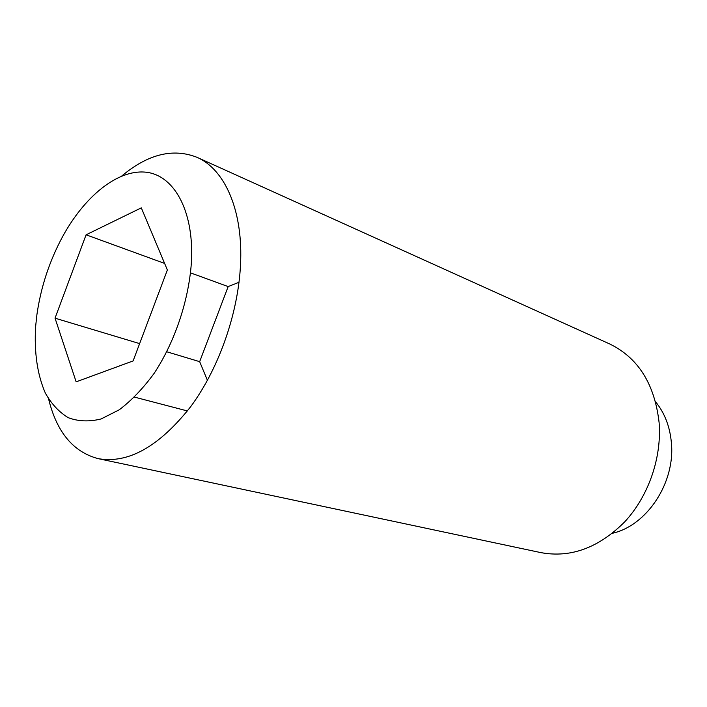 <?xml version="1.0" encoding="UTF-8"?>
<svg xmlns="http://www.w3.org/2000/svg" width="707" height="707" viewBox="0 0 707 707"><rect width="100%" height="100%" fill="white"/><g stroke="black" fill="none" stroke-linecap="round" stroke-linejoin="round"><path stroke-width="1.06" d="M612.448 533.272C646.878 525.628 675.424 482.625 671.385 442.732C669.918 426.595 664.651 412.941 655.575 401.788M48.624 399.066C56.746 432.171 73.272 452.038 98.193 458.649L541.085 552.662C570.849 558.079 598.732 547.801 624.732 521.828C648.478 496.243 661.84 457.765 659.118 422.689C654.682 384.025 638.165 357.76 609.558 343.902L197.023 157.325C173.038 147.896 147.957 154.108 121.798 175.972M98.193 458.649C128.312 463.916 159.155 446.585 190.704 406.649C219.736 367.34 239.373 309.905 240.689 260.229C242.271 208.256 224.039 169.017 197.023 157.325M35.624 326.51C34.104 352.422 37.33 374.586 45.31 393.012C51.434 403.953 59.123 412.19 68.349 417.722C78.344 421.469 89.25 421.885 101.092 418.959L119.253 409.795C131.52 400.524 143.185 388.329 154.25 373.19C175.46 340.915 189.503 298.168 191.57 259.584C193.532 209.175 173.242 174.523 145.156 172.119C116.973 169.689 84.186 196.829 62.357 237.075C49.322 261.431 40.838 287.281 36.914 314.624L35.624 326.51M55.04 318.177L86.086 234.804L141.303 207.858L167.365 269.977L133.11 360.923L76.153 381.851L55.04 318.177L139.632 343.611M239.037 282.261L228.167 286.582L199.666 361.666L207.434 380.366M86.086 234.804L164.607 263.419M190.581 272.884L228.167 286.582M134.551 397.131L187.443 410.961M166.843 351.794L199.666 361.666"/></g></svg>
